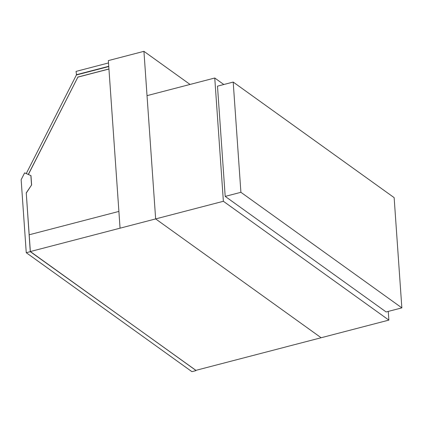 <?xml version="1.0" encoding="UTF-8"?>
<svg xmlns="http://www.w3.org/2000/svg" width="423" height="423" viewBox="0 0 423 423"><rect width="100%" height="100%" fill="white"/><g stroke="black" fill="none" stroke-linecap="round" stroke-linejoin="round"><path stroke-width="0.63" d="M285.536 346.992L321.136 337.744L155.648 218.913L30.356 251.542L26.263 193.073L31.619 184.914L30.969 175.608L24.629 172.875L21.15 179.717L26.252 252.705L30.276 251.659L26.263 193.073M285.536 347.013L195.838 370.368L30.356 251.542M120.053 228.182L118.9 211.442M120.069 228.177L108.351 60.595L143.931 51.331L190.049 84.447M388.256 311.407L388.864 320.105L223.376 201.279L214.757 78.012L147.03 95.646L155.648 218.913L143.931 51.331M118.879 211.426L29.182 234.781M108.938 69.044L77.874 77.134L28.383 174.477M28.299 174.44L77.874 77.134M77.8 77.081L108.938 68.975M108.769 66.554L76.394 74.982L26.268 173.573M76.542 74.945L76.045 71.402L108.515 62.942M76.277 74.749L108.748 66.295M30.276 251.659L195.928 370.347M26.173 193.004L31.619 184.914M31.529 184.851L30.879 175.54M26.252 252.705L191.926 371.669L195.944 370.622M401.85 307.87L394.141 197.636L233.195 82.067L240.904 192.301L401.85 307.87L386.136 311.963L225.195 196.394L240.904 192.301M233.195 82.067L217.485 86.16L225.195 196.394M214.757 78.012L223.809 84.515M223.376 201.279L155.648 218.913L321.136 337.744L388.864 320.105"/></g></svg>
